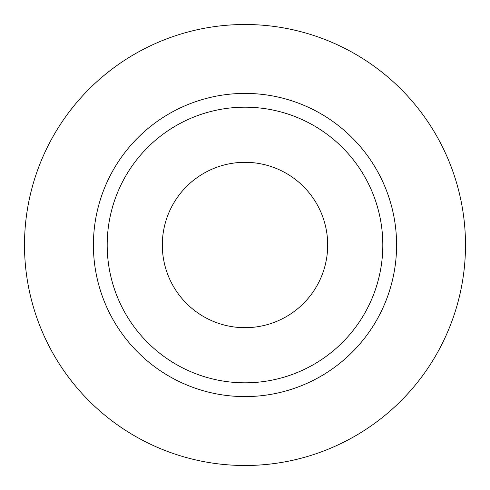 <?xml version="1.0" encoding="UTF-8"?>
<svg xmlns="http://www.w3.org/2000/svg" width="490" height="490" viewBox="0 0 490 490"><rect width="100%" height="100%" fill="white"/><g stroke="black" fill="none" stroke-linecap="round" stroke-linejoin="round"><path stroke-width="0.37" stroke-dasharray="2.45 1.84" d="M327.688 245A82.688 82.688 0 0 1 245 327.688A82.688 82.688 0 0 1 162.312 245A82.688 82.688 0 0 1 245 162.312A82.688 82.688 0 0 1 327.688 245M107.188 245A137.812 137.812 0 0 0 245 382.812A137.812 137.812 0 0 0 382.812 245A137.812 137.812 0 0 0 245 107.188A137.812 137.812 0 0 0 107.188 245A137.812 137.812 0 0 1 245 107.188A137.812 137.812 0 0 1 382.812 245M465.5 245A220.5 220.5 0 0 0 245 24.5A220.5 220.5 0 0 0 24.5 245A220.5 220.5 0 0 0 245 465.5A220.5 220.5 0 0 0 465.5 245"/><path stroke-width="0.73" d="M162.312 245A82.688 82.688 0 0 0 245 327.688A82.688 82.688 0 0 0 327.688 245A82.688 82.688 0 0 0 245 162.312A82.688 82.688 0 0 0 162.312 245M382.812 245A137.812 137.812 0 0 0 245 107.188A137.812 137.812 0 0 0 107.188 245A137.812 137.812 0 0 0 245 382.812A137.812 137.812 0 0 0 382.812 245M465.5 245A220.5 220.5 0 0 0 245 24.5A220.5 220.5 0 0 0 24.5 245A220.5 220.5 0 0 0 245 465.5A220.5 220.5 0 0 0 465.5 245M396.594 245A151.594 151.594 0 0 1 245 396.594A151.594 151.594 0 0 1 93.406 245A151.594 151.594 0 0 1 245 93.406A151.594 151.594 0 0 1 396.594 245"/></g></svg>
